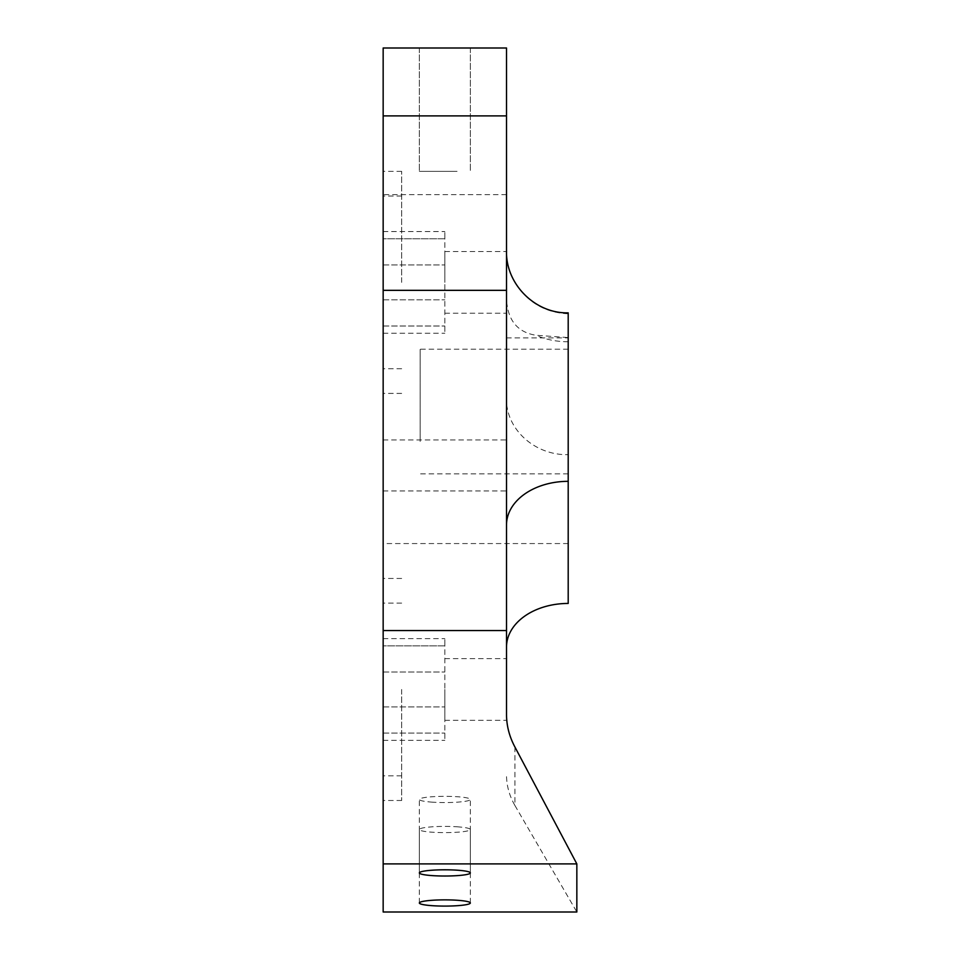 <?xml version="1.0" encoding="UTF-8"?>
<svg xmlns="http://www.w3.org/2000/svg" width="960" height="960" viewBox="0 0 960 960"><rect width="100%" height="100%" fill="white"/><g stroke="black" fill="none" stroke-linecap="round" stroke-linejoin="round"><path stroke-width="0.72" stroke-dasharray="4.8 3.6" d="M432.612 802.176A25.5 3.108 0 0 1 419.34 799.452A25.5 3.108 0 0 1 457.068 796.716A25.5 3.108 0 0 1 470.34 799.452A25.5 3.108 0 0 1 432.612 802.176M383.16 912L383.16 48L506.52 48L506.52 397.764C505.332 428.412 534.06 455.412 568.2 454.668L568.2 603.444M383.16 453.216L383.16 490.944L383.16 453.216M383.16 689.472L383.16 800.496L383.16 689.472M383.16 282.384L383.16 393.408L383.16 282.384M457.068 826.788A25.5 3.108 0 0 1 470.34 829.512A25.5 3.108 0 0 1 432.612 832.236A25.5 3.108 0 0 1 419.34 829.512A25.5 3.108 0 0 1 457.068 826.788M506.52 714.312L506.52 251.712C506.4 261.756 509.208 271.98 514.968 282.384C527.328 302.208 545.076 312.684 568.2 313.8L568.2 312.852M514.92 747.012L514.92 805.5C509.292 795.648 506.496 785.412 506.52 774.768M506.52 477.66L506.52 439.944L506.52 477.66M401.664 689.472L401.664 800.496L401.664 689.472M401.664 282.384L401.664 171.36L401.664 282.384M420.168 441.432L420.168 349.212L420.168 441.432M457.068 171.36L419.34 171.36L457.068 171.36M457.068 48L419.34 48L457.068 48M568.2 441.432L568.2 349.212L568.2 441.432M506.52 689.472L506.52 720.312L506.52 689.472M444.84 689.472L444.84 720.312L444.84 689.472M514.92 805.5L576.84 912M383.16 645.864L383.16 740.316L383.16 645.864L444.84 645.864L444.84 638.64L444.84 740.316L444.84 645.864L383.16 645.864M383.16 238.776L383.16 333.228L383.16 238.776L444.84 238.776L444.84 231.54L444.84 333.228L444.84 238.776L383.16 238.776M444.84 282.384L444.84 251.544L444.84 282.384M568.2 454.668L568.2 337.572L535.8 335.256C517.404 332.196 507.648 320.208 506.544 299.292A61.68 43.62 180 0 1 506.52 298.152L506.52 397.764M506.52 298.152L506.544 299.292M568.2 313.8L568.2 337.572M506.52 251.712L506.52 297.528M506.52 194.64L383.16 194.64M383.16 672.036L444.84 672.036L383.16 672.036M383.16 706.92L444.84 706.92L383.16 706.92M383.16 733.092L444.84 733.092L383.16 733.092M383.16 264.936L444.84 264.936L383.16 264.936M383.16 299.832L444.84 299.832L383.16 299.832M383.16 326.004L444.84 326.004L383.16 326.004M568.2 543.564L383.16 543.564M568.2 341.76A61.68 43.62 180 0 1 535.8 335.256M470.34 902.976L470.34 829.512M419.34 902.976L419.34 829.512M383.16 490.944L506.52 490.944M383.16 439.944L506.52 439.944M401.664 603.12L383.16 603.12M401.664 775.824L383.16 775.824M401.664 196.032L383.16 196.032M401.664 368.736L383.16 368.736M470.34 48L470.34 171.36L470.34 48M419.34 48L419.34 171.36L419.34 48M568.2 473.88L420.168 473.88M568.2 349.212L420.168 349.212M444.84 720.312L506.52 720.312M444.84 658.632L506.52 658.632M401.664 393.408L383.16 393.408M401.664 171.36L383.16 171.36M401.664 800.496L383.16 800.496M401.664 578.448L383.16 578.448M419.34 872.916L419.34 799.452M470.34 872.916L470.34 799.452M383.16 638.64L444.84 638.64M383.16 740.316L444.84 740.316M383.16 231.54L444.84 231.54M383.16 333.228L444.84 333.228M444.84 313.224L506.52 313.224M444.84 251.544L506.52 251.544M506.52 337.896L568.2 337.896"/><path stroke-width="1.44" d="M506.52 630.552L506.52 714.312C506.508 725.556 509.304 736.452 514.92 747.012L576.84 863.892L383.16 863.892L383.16 48L506.52 48L506.52 630.552L383.16 630.552M383.16 863.892L383.16 912L576.84 912L576.84 863.892M457.068 900.252A25.5 3.108 0 0 1 470.34 902.976A25.5 3.108 0 0 1 432.612 905.712A25.5 3.108 0 0 1 419.34 902.976A25.5 3.108 0 0 1 457.068 900.252M432.612 875.64A25.5 3.108 0 0 1 419.34 872.916A25.5 3.108 0 0 1 457.068 870.18A25.5 3.108 0 0 1 470.34 872.916A25.5 3.108 0 0 1 432.612 875.64M506.52 251.172C505.668 284.136 535.248 313.704 568.2 312.852L568.2 603.444A61.68 43.62 0 0 0 506.52 647.064M506.52 290.34L383.16 290.34M506.52 115.884L383.16 115.884M568.2 481.332A61.68 43.62 0 0 0 506.52 524.94"/></g></svg>
